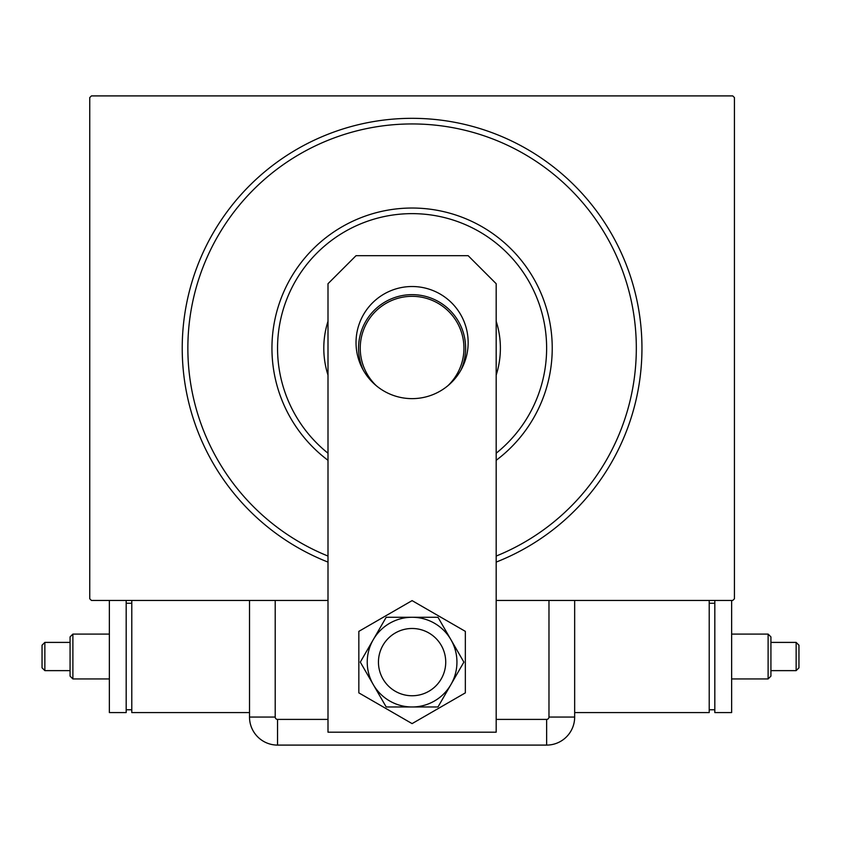 <?xml version="1.0" encoding="UTF-8"?>
<svg xmlns="http://www.w3.org/2000/svg" width="841" height="841" viewBox="0 0 841 841"><rect width="100%" height="100%" fill="white"/><g stroke="black" fill="none" stroke-linecap="round" stroke-linejoin="round"><path stroke-width="1.26" d="M328.001 562.093A229.845 229.845 0 0 1 412.09 118.329A229.845 229.845 0 0 1 496.179 562.093M328.001 600.453L91.427 600.453L89.745 598.771L89.745 97.588L91.427 95.906L732.753 95.906L734.435 97.588L734.435 598.771L732.753 600.453L496.179 600.453M496.179 453.215A134.549 134.549 0 0 0 412.09 213.635A134.549 134.549 0 0 0 328.001 453.215M328.001 460.3A140.153 140.153 0 0 1 412.09 208.032A140.153 140.153 0 0 1 496.179 460.3M328.001 375.107A88.294 88.294 0 0 1 328.001 321.262M496.179 321.262A88.294 88.294 0 0 1 496.179 375.107M496.179 556.059A224.242 224.242 0 0 0 412.09 123.942A224.242 224.242 0 0 0 328.001 556.059M363.217 370.04A53.54 53.54 0 0 1 412.09 294.644A53.54 53.54 0 0 1 460.963 370.04M447.738 385.851A51.858 51.858 0 0 0 412.09 296.326A51.858 51.858 0 0 0 376.453 385.851M378.45 662.119A33.64 33.64 0 0 0 412.09 695.759A33.64 33.64 0 0 0 445.73 662.119A33.64 33.64 0 0 0 412.09 628.49A33.64 33.64 0 0 0 378.45 662.119A33.64 33.64 0 0 1 428.91 632.989M356.027 342.571A56.063 56.063 0 0 1 412.09 286.518A56.063 56.063 0 0 1 468.153 342.571A56.063 56.063 0 0 1 412.09 398.634A56.063 56.063 0 0 1 356.027 342.571M356.027 255.685L468.153 255.685L496.179 283.711L496.179 732.196L328.001 732.196L328.001 283.711L356.027 255.685M358.834 631.37L358.834 692.868L412.09 723.617L465.346 692.868L465.346 631.37L412.09 600.621L358.834 631.37M395.27 691.249A33.64 33.64 0 0 0 445.73 662.119M386.198 617.273L360.305 662.119L373.246 684.542L386.198 706.966L437.982 706.966L463.875 662.119L450.934 639.696L437.982 617.273L386.198 617.273M412.09 617.273A44.846 44.846 0 0 0 373.246 684.542A44.846 44.846 0 0 0 450.934 684.542A44.846 44.846 0 0 0 412.09 617.273M574.666 717.058A28.026 28.026 0 0 1 546.639 745.094L277.541 745.094A28.026 28.026 0 0 1 249.514 717.058L249.514 600.453L249.514 717.058A28.026 28.026 0 0 0 277.541 745.094L546.639 745.094A28.026 28.026 0 0 0 574.666 717.058L574.666 600.453L574.666 717.058L548.973 717.058L548.973 600.453M798.95 667.838L798.95 656.516L798.95 667.838L796.143 670.634L796.143 642.398L770.924 642.398L770.924 676.132L770.924 636.889L768.117 634.093L731.638 634.093M770.924 676.132L768.117 678.939L768.117 634.093M574.666 712.579L709.215 712.579L709.215 600.453M714.818 709.772L709.215 709.772M714.818 603.26L709.215 603.26M714.818 600.453L714.818 712.579L731.638 712.579L731.638 600.453M770.924 642.398L770.924 636.889M798.95 656.516L798.95 645.194L798.95 656.516M42.05 645.194L42.05 656.516L42.05 645.194L44.857 642.398L44.857 670.634L70.076 670.634L70.076 636.889L70.076 676.132L72.883 678.939L109.362 678.939M70.076 636.889L72.883 634.093L72.883 678.939M131.785 600.453L131.785 712.579L249.514 712.579M126.182 603.26L131.785 603.26M126.182 709.772L131.785 709.772M109.362 600.453L109.362 712.579L126.182 712.579L126.182 600.453M70.076 670.634L70.076 676.132M42.05 656.516L42.05 667.838L42.05 656.516M496.179 719.402L546.639 719.402A2.344 2.344 0 0 0 548.973 717.058M275.207 600.453L275.207 717.058A2.344 2.344 0 0 0 277.541 719.402L328.001 719.402M546.639 745.094L546.639 719.402M277.541 745.094L277.541 719.402M249.514 717.058L275.207 717.058M796.143 670.634L770.924 670.634M768.117 678.939L731.638 678.939M798.95 645.194L796.143 642.398M44.857 642.398L70.076 642.398M72.883 634.093L109.362 634.093M42.05 667.838L44.857 670.634"/></g></svg>
